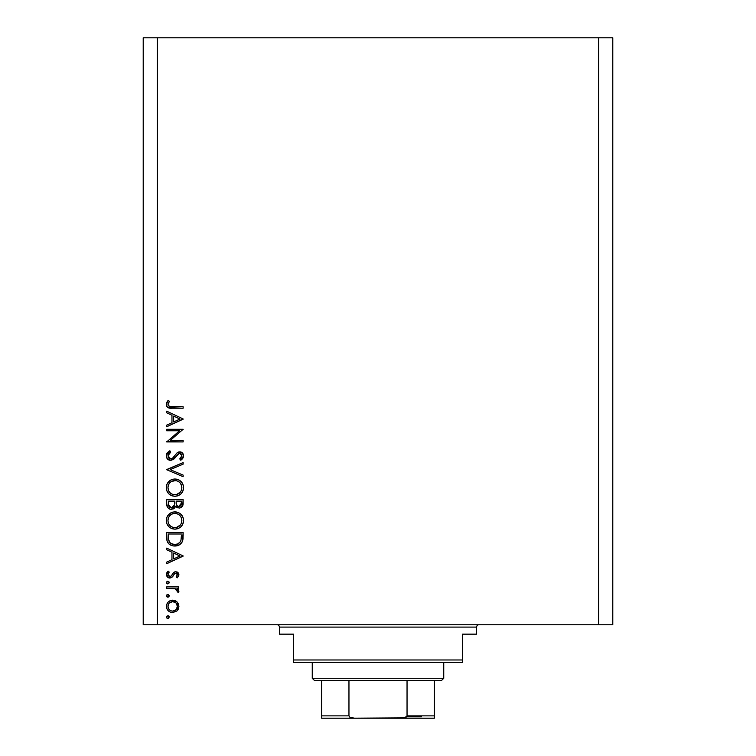 <?xml version="1.0" encoding="UTF-8"?>
<svg xmlns="http://www.w3.org/2000/svg" width="756" height="756" viewBox="0 0 756 756"><rect width="100%" height="100%" fill="white"/><g stroke="black" fill="none" stroke-linecap="round" stroke-linejoin="round"><path stroke-width="1.13" d="M157.305 624.758L598.695 624.758L598.695 37.8L157.305 37.8L157.305 624.758L143.215 624.758L143.215 37.8L143.215 624.758L157.305 624.758L157.305 37.8L143.215 37.8L598.695 37.8L598.695 624.758L157.305 624.758M166.698 430.759L179.597 430.759L166.698 430.759L166.698 429.285L183.132 429.285L170.194 440.455L183.132 440.455L183.132 441.929L166.698 441.929L179.597 430.759L166.698 441.929L183.132 441.929L183.132 440.455L170.194 440.455L183.132 429.285L166.698 429.285L166.698 430.759L166.698 429.285L183.132 429.597M166.292 456.227L166.273 455.774C166.481 458.571 167.964 460.139 170.724 460.47L167.539 459.043L166.292 456.227L167.312 452.759L169.864 450.774L170.695 452.164L168.834 453.619L167.964 455.774L168.692 457.975L170.043 458.892L172.576 458.23L176.885 453.042L178.709 451.965L181.912 452.513L183.528 455.49L182.744 458.419L180.769 460.262L179.758 458.92L181.705 456.7L181.742 454.838L180.646 453.496L179.181 453.383L173.804 459.175L170.724 460.47L176.025 456.596L177.66 454.384L179.786 453.307L181.865 455.717L179.758 458.92L180.769 460.262L183.547 455.877C183.396 453.439 182.12 452.088 179.72 451.833L177.216 452.75L172.359 458.401L170.743 458.996L167.964 455.774L170.695 452.164L169.864 450.774L166.292 455.367M183.132 475.108L183.132 476.696L166.698 469.741L183.132 462.577L183.132 464.156L170.176 469.637L183.132 475.108L183.132 476.696L166.698 469.741L183.132 476.696L183.132 475.108L170.176 469.637L183.132 464.156L183.132 462.577L166.698 469.533L183.132 462.577L183.132 464.156M166.311 488.537L166.878 484.36L168.749 481.553L171.527 479.644L173.993 479.049L178.151 479.635L180.986 481.459L182.886 484.237L183.538 487.119L182.952 490.899L181.09 493.753L178.265 495.662L174.919 496.286L171.603 495.671L168.796 493.791L166.896 490.994L166.273 487.677C166.755 492.95 169.637 495.823 174.919 496.286C180.249 495.804 183.132 492.893 183.547 487.544C183.018 482.3 180.117 479.455 174.844 479.011C169.58 479.512 166.726 482.404 166.273 487.677L166.282 488.102M166.311 521.404L166.878 517.227L168.749 514.42L171.527 512.521L173.993 511.916L178.151 512.502L180.986 514.326L182.886 517.113L183.538 519.986L182.952 523.766L181.09 526.62L178.265 528.529L174.919 529.162L171.603 528.538L168.796 526.658L166.896 523.861L166.273 520.544C166.755 525.817 169.637 528.69 174.919 529.162C180.249 528.68 183.132 525.76 183.547 520.412C183.018 515.167 180.117 512.322 174.844 511.878C169.58 512.388 166.726 515.271 166.273 520.544L166.282 520.969M166.698 549.735L166.698 548.119L183.132 555.915L166.698 563.711L166.698 562.114L171.962 559.676L171.962 552.23L166.698 549.735L166.698 548.119L166.698 549.735L171.962 552.23L171.962 559.676L166.698 562.114L166.698 563.711L183.132 556.123L166.698 563.711L166.698 562.114M166.594 617.671L166.887 616.159L168.125 615.781L169.127 616.603L168.824 618.096L167.586 618.474L166.509 617.397L167.851 618.493L169.221 617.123L168.38 615.856M172.67 600.16L176.932 601.814L178.425 603.874L178.917 606.388L178.425 608.882L176.942 610.952L172.67 612.596L170.289 612.133L168.267 610.791L166.915 608.778L166.481 606.388L166.906 603.997L168.257 601.974L170.28 600.623L172.67 600.16C168.862 600.519 166.802 602.589 166.481 606.388C166.802 610.177 168.862 612.247 172.67 612.596L176.942 610.952L178.917 606.388L176.932 601.814L172.056 600.188M166.481 595.851L167.331 594.575L168.616 594.707L169.202 596.115L168.125 597.193L166.887 596.815L166.481 595.841L167.851 597.212L169.221 595.841L167.851 594.471L169.202 595.577M166.698 588.366L166.698 586.892L166.698 588.366L166.698 586.892L178.709 586.892L178.709 588.366L176.942 588.366L178.756 590.389L178.501 592.581L177.225 591.768L176.904 589.737L175.307 588.763L166.698 588.366L174.853 588.631L178.501 592.581L178.917 591.296L176.942 588.366L178.709 588.366L178.709 586.892L166.698 586.892L178.709 586.892L178.709 588.366M166.594 583.112L167.331 581.298L169.127 582.044L168.824 583.538L167.331 583.84L166.481 582.574L167.851 583.944L169.221 582.574L167.851 581.203L169.221 582.574L167.851 583.944L166.821 583.471M178.917 574.758L175.77 571.716L178 572.566L178.86 574.144L178.775 575.647L177.206 577.83L176.176 576.828L177.414 574.447L175.827 573.199L174.362 573.974L171.81 577.48L168.607 577.792L166.5 574.862L166.906 572.623L168.115 571.092L169.221 572.065L168.059 573.757L168.087 575.231L169.892 576.563L171.158 576.053L173.653 572.472L175.77 571.716L173.918 572.273L171.036 576.157L169.892 576.563L167.964 574.447L169.221 572.065L168.115 571.092L166.481 574.522C166.651 576.677 167.813 577.849 169.958 578.038L171.81 577.48L174.74 573.606L175.827 573.199L177.443 574.758L176.176 576.828L177.206 577.83L178.917 574.758L177.206 577.83L176.176 576.828L176.649 576.393M179.446 544.821L173.88 545.983L171.461 545.482L168.683 543.734L167.057 540.899L166.698 532.526L183.132 532.526L183.028 538.48L182.026 542.194L179.456 544.811L174.702 546.012C178.425 546.049 181.034 544.396 182.536 541.06L183.132 532.526L166.698 532.526L166.698 537.62L166.698 532.526L183.132 532.526L183.132 535.843M166.707 504.592L166.698 499.659L183.132 499.659L182.744 505.641L179.994 507.985L177.046 507.616L175.562 506.189L173.407 508.873L170.383 509.251L167.898 507.758L166.698 504.101C166.774 507.229 168.323 508.977 171.357 509.355L175.562 506.189L179.059 508.089C181.96 507.663 183.311 505.915 183.132 502.863L183.132 499.659L166.698 499.659L183.132 499.659L183.132 502.863M166.698 412.776L166.698 411.16L183.132 418.956L166.698 426.753L166.698 425.155L171.962 422.727L171.962 415.271L166.698 412.776L166.698 411.16L166.698 412.776L171.962 415.271L171.962 422.727L166.698 425.155L166.698 426.753L183.132 419.174L166.698 426.753L166.698 425.155M167.964 404.469L169.486 406.511L183.132 406.737L183.132 408.212L168.125 407.673L166.717 406.303L166.273 404.384L168.172 400.415L169.439 401.285L167.964 404.469L169.439 401.285L168.172 400.415L166.273 404.384C166.821 407.389 168.739 408.665 172.028 408.212L183.132 408.212L183.132 406.737L172.198 406.737C169.968 407.134 168.56 406.369 167.964 404.469L168.201 403.392L167.964 404.469M612.785 37.8L612.785 624.758L598.695 624.758L612.785 624.758L612.785 37.8L598.695 37.8L612.785 37.8M168.616 615.989L169.221 617.123L167.851 618.493L166.821 618.021M167.851 615.753L166.481 617.123M166.509 616.858L166.896 616.149M178.425 608.901L177.802 609.988L178.425 608.882M169.42 611.689L170.289 612.133M167.615 610.045L167.237 609.468M166.585 607.607L166.717 608.202M166.585 605.187L166.906 603.997M166.585 605.14L166.896 604.025M169.41 601.077L170.223 600.651M174.995 600.585L175.968 601.077M175.997 601.096L174.957 600.576M167.161 609.336L168.267 610.791M168.72 603.732L167.964 606.378L169.136 609.572M175.685 602.712L172.661 601.644L169.306 603.014M176.072 609.695L177.443 606.378C177.15 609.27 175.553 610.857 172.661 611.122L176.006 609.752M174.485 610.772L175.685 610.054M170.809 610.753L172.661 611.122C169.769 610.857 168.201 609.27 167.964 606.378C168.201 603.486 169.769 601.908 172.661 601.644C175.562 601.908 177.15 603.486 177.443 606.378L176.025 603.023M169.287 609.733L170.847 610.763M169.202 596.115L168.144 597.183M167.851 597.212L166.821 596.749M167.851 594.471L166.481 595.841M166.509 595.577L166.896 594.868M167.095 594.707L167.577 594.5M178.321 589.576L178.756 590.379L178.321 589.576M178.501 592.581L178.917 591.296L178.501 592.581L177.225 591.768L176.913 589.746M177.225 591.768L177.443 591.012L177.225 591.768M175.723 588.924L174.853 588.631M171.877 588.376L173.313 588.433M167.851 581.203L166.481 582.574M166.509 582.309L167.095 581.43M177.32 574.154L176.951 573.653L177.32 574.154M176.129 573.228L174.541 573.776M173.133 575.94L172.765 576.488M169.505 578.019L168.626 577.792M168.607 577.792L169.268 577.981M167.993 577.452L167.482 577.026M167.473 577.017L166.896 576.242M168.115 571.092L169.221 572.065L168.73 572.557M167.983 574.097L168.097 575.24M168.267 575.59L169.892 576.563L171.036 576.157L169.127 576.393M171.99 574.853L173.653 572.472M174.787 571.857L175.279 571.753M177.622 572.254L176.772 571.857M176.97 571.923L177.49 572.179M178.397 573.02L178.699 573.558M183.132 555.915L166.698 548.119L183.132 555.915M179.928 556.01L173.653 558.901L173.653 553.033L179.928 556.01L173.653 553.033L173.653 558.901L179.928 556.01M183.028 538.499L182.924 539.434M182.867 539.765L182.725 540.427M182.026 542.203L181.421 543.101M166.698 537.62C166.745 542.912 169.41 545.709 174.702 546.012L174.296 546.002M173.88 545.983L173.048 545.889M170.705 545.152L169.987 544.755M169.958 544.745L169.306 544.282M168.843 543.895L167.671 542.43M167.057 540.88L166.944 540.408M166.774 539.274L166.717 538.461M176.554 545.86L177.641 545.605M179.456 544.811L180.041 544.424M181.449 535.163L180.986 540.209L181.449 535.163M180.816 540.691L180.986 540.209C179.909 543.082 177.821 544.528 174.712 544.537L177.849 543.895M179.418 542.827L177.717 543.951L180.089 542.052M168.56 539.434L168.38 535.891L168.56 539.434L169.665 542.279L171.064 543.573L174.712 544.537C171.82 544.547 169.854 543.233 168.796 540.587L169.136 541.419M168.38 534.001L181.449 534.001L168.38 534.001L168.38 535.891L168.38 534.001M175.883 544.462L176.743 544.292M180.788 540.776L181.062 539.907M169.656 542.269L170.251 542.931M171.829 543.98L173.228 544.405M168.446 538.253L168.531 539.17M175.26 511.888L174.419 511.897M175.685 511.916L176.526 512.029M178.151 512.502L179.663 513.286M180.448 513.853L181.005 514.345M181.1 514.43L181.553 514.94M181.582 514.968L182.054 515.592M182.886 517.113L183.387 518.71M183.396 518.739L183.51 519.57M183.519 521.271L183.547 520.412M183.415 522.122L183.141 523.228M182.952 523.766L182.168 525.288M182.943 523.795L182.177 525.278M182.149 525.307L181.081 526.63M178.208 528.557L177.603 528.775M175.779 529.124L174.069 529.124M171.603 528.538L172.406 528.813M168.796 526.658L166.896 523.861M167.889 525.618L167.359 524.806M166.878 517.236L166.613 518.03M167.492 516.017L170.053 513.324M170.157 513.258L170.658 512.946M173.105 512.048L172.33 512.228M173.984 511.916L174.844 511.878M182.083 515.62L181.563 514.949M170.535 526.148L168.73 523.861L170.497 526.119L172.718 527.348M168.078 519.088L167.964 520.487C168.295 516.187 170.591 513.806 174.844 513.352C179.144 513.778 181.478 516.159 181.865 520.487L181.865 520.487C181.516 524.834 179.21 527.234 174.919 527.679C170.601 527.253 168.276 524.853 167.964 520.487L168.115 522.075M169.231 516.329L170.96 514.562L169.231 516.329L168.115 518.918M179.437 515.063L176.932 513.655M181.09 523.785L181.837 521.177L181.544 518.37M170.96 526.478L173.53 527.556L176.337 527.546M176.923 527.404L179.38 526.044M179.815 525.637L180.722 524.447M181.525 522.708L181.742 521.867M168.078 521.876L168.541 523.435M169.108 524.532L170.497 526.119M176.29 513.494L173.474 513.485L170.951 514.571L172.16 513.891M173.436 513.494L172.226 513.853M181.733 519.107L181.1 517.255M181.336 517.775L180.41 516.121M180.693 516.537L179.805 515.412M182.744 505.651L182.3 506.473M180.882 507.673L179.059 508.089M177.528 507.824L175.893 506.662M175.43 506.52L174.957 507.474M174.532 508.032L174.012 508.495L174.532 508.023M170.828 509.327L169.552 508.996M169.467 508.958L168.853 508.608M166.972 506.066L168.068 507.947M166.698 499.659L166.698 504.101L166.698 499.659M170.865 509.327L171.357 509.355M183.056 504.271L183.122 503.335M174.466 503.657L174.494 502.116M169.892 507.427L168.862 506.284L169.892 507.427L171.867 507.834M168.512 505.169L168.862 506.284M176.224 503.401L177.046 505.698L179.03 506.615C176.828 506.066 175.883 504.573 176.176 502.126L176.176 501.133L181.449 501.133L181.449 503.137L178.652 506.586L179.928 506.454M179.626 506.548L181.128 505.197L181.449 501.133L176.176 501.133L176.309 504.054M181.232 504.904L181.449 503.137M173.313 507.059L174.296 505.188L171.357 507.881C169.089 507.304 168.087 505.755 168.38 503.231L168.38 501.133L174.494 501.133L168.38 501.133L168.38 503.231M168.465 504.819L171.357 507.881L172.68 507.541M176.176 502.126L176.214 503.25M175.26 479.02L174.419 479.02M175.685 479.049L176.526 479.162M178.926 479.984L178.151 479.635M178.936 479.994L179.663 480.41M180.448 480.977L181.005 481.468M181.1 481.563L181.553 482.063M182.687 483.802L182.054 482.715M182.083 482.763L182.574 483.575M182.886 484.237L183.387 485.843M183.396 485.872L183.51 486.694M183.519 488.395L183.547 487.544M183.415 489.255L183.141 490.36M182.952 490.899L181.128 493.706M182.943 490.927L182.177 492.411M178.208 495.69L177.603 495.898M175.779 496.248L174.069 496.248M171.603 495.671L172.406 495.945M168.796 493.791L166.896 490.994M167.908 492.77L167.341 491.91M166.878 484.36L166.613 485.163M167.492 483.15L170.053 480.447M170.157 480.381L170.658 480.069M173.105 479.172L172.33 479.361M173.984 479.049L174.844 479.011M170.535 493.281L168.73 490.984L170.497 493.252L172.718 494.481M168.078 486.221L167.964 487.62C168.295 483.311 170.591 480.939 174.844 480.485C179.144 480.91 181.478 483.282 181.865 487.62L181.865 487.62C181.516 491.958 179.21 494.358 174.919 494.811C170.601 494.386 168.276 491.986 167.964 487.62L168.541 490.568M169.231 483.462L170.96 481.695L169.231 483.462L168.115 486.042M179.437 482.186L176.932 480.788M181.09 490.918L181.837 488.31L181.544 485.494M170.96 493.602L173.53 494.689L176.337 494.679M176.923 494.537L179.38 493.177M179.815 492.761L180.722 491.58M181.525 489.841L181.742 489M169.108 491.655L170.497 493.252M176.29 480.627L172.226 480.986M172.16 481.014L170.951 481.704L175.543 480.514M181.336 484.898L181.1 484.388M181.733 486.231L180.41 483.254M180.693 483.67L179.805 482.545M166.755 453.638L167.634 452.381M168.692 451.493L169.864 450.774L170.695 452.164L169.703 452.816M169.306 453.137L167.964 455.774M168.371 457.484L168.692 457.975M168.815 458.127L169.391 458.608M170.043 458.892L171.499 458.864M171.177 458.949L172.576 458.23M174.39 456.237L174.976 455.443M180.495 451.908L181.223 452.126M181.242 452.135L182.385 452.91M183.5 456.567L182.763 458.382M182.744 458.41L183.349 457.21M182.735 458.429L182.177 459.072M181.818 459.421L181.317 459.846M180.769 460.262L179.758 458.92L180.287 458.505M179.758 458.92L180.779 458.06M181.827 456.218L181.724 454.772M181.166 453.874L179.465 453.326M178.18 453.902L178.747 453.543M178.104 453.969L176.337 456.161M174.976 457.966L174.305 458.694M168.106 459.563L167.567 459.072M167.539 459.043L168.314 459.714M166.358 456.709L166.991 458.334M180.646 453.496L181.327 454.054M170.743 458.996L169.457 458.637M183.132 440.455L183.132 441.929L166.698 441.589M183.132 418.956L166.698 411.16L183.132 418.956M179.928 419.051L173.653 421.942L173.653 416.074L179.928 419.051L173.653 416.074L173.653 421.942L179.928 419.051M183.132 406.737L183.132 408.212L170.043 408.136M166.934 406.652L167.719 407.427M166.726 406.312L166.377 405.386M166.282 404.101L166.414 403.26M168.172 400.415L169.439 401.285L169.098 401.786M169.089 401.795L168.768 402.315M168.078 405.15L168.371 405.717M169.93 406.615L170.497 406.681M170.261 406.662L172.198 406.737M171.517 406.737L170.837 406.7M167.794 400.841L166.585 402.731M168.04 605.452L168.04 607.304M168.72 609.024L169.306 609.752M171.735 611.037L173.124 611.103M177.084 608.202L177.358 605.452M172.661 601.644L171.735 601.729M168.38 535.891L168.399 537.072M173.757 544.49L175.222 544.528M181.242 538.962L181.364 537.705M181.431 536.429L181.44 535.796M168.456 523.218L169.07 524.466M174.23 527.65L175.619 527.65M176.309 527.556L180.334 525.023M181.865 520.487L181.837 519.788M178.785 514.543L178.189 514.184M176.904 513.645L176.233 513.485M175.543 513.381L173.474 513.485M168.446 517.784L167.964 520.487M173.937 506.199L174.362 504.81M171.895 507.824L172.415 507.673M168.456 490.351L169.07 491.598M174.23 494.783L175.619 494.783M176.309 494.689L180.334 492.147M181.865 487.62L181.837 486.921M178.785 481.676L178.189 481.317M176.904 480.778L176.233 480.608M168.446 484.917L167.964 487.62M277.046 624.758A2.344 2.344 0 0 1 279.389 627.102L279.389 634.152L293.479 634.152L293.479 659.979L462.521 659.979L462.521 634.152L476.611 634.152L476.611 627.102A2.344 2.344 0 0 1 478.954 624.758A2.344 2.344 0 0 0 476.611 627.102L279.389 627.102A2.344 2.344 0 0 0 277.046 624.758M475.704 634.152L462.521 634.152L462.521 662.322L293.479 662.322L462.521 662.322L462.521 659.979L293.479 659.979L293.479 634.152L279.389 634.152L279.389 627.102L476.611 627.102L476.611 634.152L475.704 634.152L476.611 634.152M293.479 659.979L293.479 662.322L293.479 659.979M279.389 634.152L280.296 634.152M407.04 715.856L434.35 715.856L434.35 718.181L401.474 718.2L434.35 718.2L434.35 715.856L407.04 715.856L407.04 680.636L441.391 680.636L443.744 678.283L312.256 678.283L314.609 680.636L407.04 680.636L314.609 680.636L312.256 678.283L443.744 678.283L443.744 662.322L443.744 678.283L441.391 680.636L407.04 680.636L407.04 715.856L406.17 717.16L401.474 718.2L354.526 718.2L349.839 717.16L348.96 715.856L348.96 680.636L348.96 715.856L321.65 715.856L321.65 718.2L354.526 718.2L321.65 718.2L321.65 716.612L321.65 717.803M312.256 662.322L312.256 678.283L312.256 662.322M434.35 715.856L434.35 680.636L434.35 715.856M321.65 715.856L321.65 680.636L321.65 715.856L348.96 715.856L349.839 717.16L353.714 718.181L404.564 717.841M406.615 716.792L421.432 716.792L406.615 716.792M406.766 716.612L402.286 718.181L406.766 716.612"/></g></svg>
